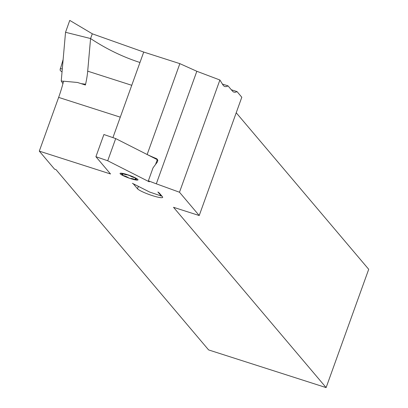 <?xml version="1.0" encoding="UTF-8"?>
<svg xmlns="http://www.w3.org/2000/svg" width="408" height="408" viewBox="0 0 408 408"><rect width="100%" height="100%" fill="white"/><g stroke="black" fill="none" stroke-linecap="round" stroke-linejoin="round"><path stroke-width="0.61" d="M63.138 59.492L60.037 70.038L61.19 71.395L62.052 71.793M148.379 180.764A32.553 4.641 -160.2 0 0 156.315 183.819L179.489 192.234L199.216 215.541L173.512 207.3L326.114 387.6L208.615 349.926L56.013 169.621L54.544 169.152L39.295 151.133L110.527 173.976L95.911 156.708L107.717 160.762L149.297 181.846L148.379 180.764L153.026 167.846L157.565 161.726L157.396 159.304L156.448 158.615L157.876 160.308M231.321 89.76L237.023 91.591A48.43 11.516 -72.2 0 1 233.906 92.121A48.43 11.516 -72.2 0 1 232.458 91.106L228.031 85.874A48.43 11.516 -72.2 0 1 224.788 86.481A48.43 11.516 -72.2 0 1 222.906 84.864L219.892 80.004L179.489 192.234M156.448 158.615A32.553 4.641 -160.2 0 1 147.14 154.51L115.704 138.577L103.897 134.523L95.911 156.708M157.891 160.385L157.279 159.666L147.079 154.494M237.023 91.591L241.806 97.237L199.216 215.541M236.217 112.761L368.705 269.3L326.114 387.6M157.896 192.005A12.306 1.754 19.8 0 1 159.406 193.162L162.466 196.778A13.5 1.923 19.8 0 1 162.685 197.35A13.5 1.923 19.8 0 1 150.873 195.126A13.5 1.923 19.8 0 1 137.501 188.771L133.462 183.998A3.968 0.566 -160.2 0 0 132.386 183.304L149.501 191.984L161.308 196.039L157.896 192.005M147.14 154.51L179.857 63.643L196.829 71.278L219.892 80.004M120.284 117.162L58.64 97.395A40.494 9.629 -72.2 0 0 63.566 81.192L77.479 82.472L85.42 85.017A40.494 9.629 -72.2 0 0 87.623 71.992L90.576 38.546L87.705 71.171A40.494 9.629 -72.2 0 1 87.623 71.992M58.64 97.395L39.295 151.133M228.031 85.874L222.416 84.073M63.546 81.284L61.241 80.973L65.535 32.288L90.576 38.546L92.284 33.808L143.723 52.056L139.964 62.49C122.874 56.992 106.412 49.011 90.581 38.551L92.305 33.818M143.723 52.056L179.857 63.643M139.964 62.49L112.919 137.624M60.19 68.733L62.312 68.865M62.929 83.686L61.241 80.973M85.598 84.232L81.08 83.625M92.269 33.767L69.758 20.4L65.535 32.288M161.466 195.595L161.308 196.039M115.704 138.577L107.717 160.762M157.279 159.666L155.56 164.439M138.373 186.344L137.501 188.771M196.829 71.278L156.315 183.819M131.759 85.297L87.705 71.171M129.657 178.306A9.527 1.357 19.8 0 1 121.594 174.838A9.527 1.357 19.8 0 1 120.972 173.181A9.527 1.357 19.8 0 1 128.418 174.991A9.527 1.357 19.8 0 1 136.481 178.464A9.527 1.357 19.8 0 1 137.103 180.122A9.527 1.357 19.8 0 1 129.657 178.306L131.039 178.576A3.575 0.51 19.8 0 1 135.339 179.622L137.103 180.122L136.634 179.653A3.575 0.51 19.8 0 1 136.277 178.699L136.481 178.464L134.63 177.725A3.575 0.51 19.8 0 1 129.974 175.726L127.031 174.721A3.575 0.51 19.8 0 1 122.737 173.675L120.972 173.181L121.441 173.645A3.575 0.51 19.8 0 1 121.798 174.604L121.594 174.838L123.446 175.573A3.575 0.51 19.8 0 1 128.102 177.577L129.657 178.306"/></g></svg>
